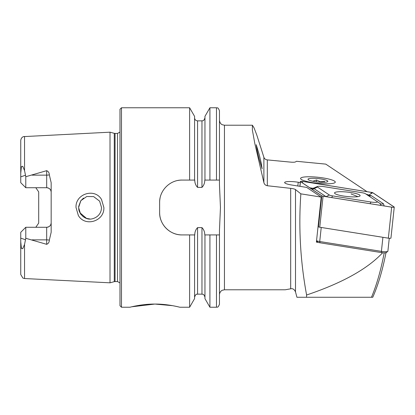 <?xml version="1.0" encoding="UTF-8"?>
<svg xmlns="http://www.w3.org/2000/svg" width="415" height="415" viewBox="0 0 415 415"><rect width="100%" height="100%" fill="white"/><g stroke="black" fill="none" stroke-linecap="round" stroke-linejoin="round"><path stroke-width="0.62" d="M101.53 199.516L103.864 207.5C104.627 221.159 85.158 227.358 78.362 215.51L76.018 207.5C75.25 193.758 94.853 187.684 101.53 199.516M101.53 207.5L99.61 201.145L93.64 196.601L86.725 196.528L80.858 200.658L78.596 207.5L80.531 213.875C84.447 218.518 88.634 220.08 93.09 218.565C95.896 217.683 98.065 216.127 99.59 213.891C100.767 212.2 101.416 210.073 101.53 207.5M317.926 183.321A17.451 3.014 -173.9 0 1 300.569 178.44A17.451 3.014 -173.9 0 1 317.926 177.262A17.451 3.014 -173.9 0 1 335.279 182.144A17.451 3.014 -173.9 0 1 317.926 183.321M172.521 305.663L154.888 304.065C168.272 303.988 180.115 307.339 179.82 307.23C180.115 307.339 168.272 303.988 154.888 304.065C141.515 303.988 129.662 307.333 129.957 307.23C129.662 307.339 141.474 303.993 154.888 304.065L131.866 306.773M49.333 174.845A4.487 1.536 0 0 1 46.682 175.14L46.682 187.725C49.452 188.031 50.952 189.531 51.17 192.212A4.487 4.487 0 0 0 46.682 187.725L25.782 187.725L25.782 176.712L46.682 170.674C48.389 171.421 49.271 172.816 49.333 174.845L51.17 182.74L51.17 232.26L49.333 240.155A4.487 1.536 0 0 0 46.682 239.86L46.682 244.326C48.389 243.579 49.271 242.184 49.333 240.155M79.836 212.682L86.548 218.42M89.868 218.97L86.377 218.363M86.356 218.352L83.955 217.206M83.218 216.703L80.738 214.176M80.728 214.166L79.172 211.085M79.13 210.96L78.663 208.761M110.011 207.5L110.011 132.183L114.281 133.329L114.281 281.671L110.011 282.817L110.011 207.5M119.982 207.5L119.982 109.264L121.481 107.77L121.481 307.23L119.982 305.736L119.982 207.5M216.474 180.074L216.474 107.77C217.195 108.398 217.704 106.359 219.468 110.758L219.468 180.074L204.777 180.074C204.771 183.015 203.832 185.448 201.965 187.378L197.576 187.378C195.704 185.443 194.765 183.005 194.76 180.074L182.066 180.074C169.989 179.84 159.381 190.438 159.625 202.515L159.625 212.485C159.386 224.515 169.932 235.16 182.066 234.926L194.76 234.926C194.77 231.975 195.709 229.542 197.576 227.622L201.965 227.622C203.832 229.542 204.771 231.98 204.777 234.926L219.468 234.926L219.468 304.242L219.468 230.154L220.464 207.5L219.468 184.846L219.468 143.284M189.619 180.074L189.619 107.77L121.481 107.77M51.17 222.788A4.487 4.487 0 0 1 46.682 227.275C49.452 226.969 50.952 225.47 51.17 222.788A4.487 4.487 0 0 1 46.682 227.275L25.782 227.275L25.782 238.288L46.682 244.326M35.809 187.725L38.704 191.917L38.704 223.083L35.809 227.275M25.782 187.725L20.75 182.693L20.75 173.148L21.383 166.726L22.716 166.27L24.542 170.56L25.782 176.712M300.273 182.569L298.229 182.242A10.474 1.81 6.1 0 0 284.633 182.533A10.474 1.81 6.1 0 0 291.864 185.043L306.701 187.414L321.205 197.094L300.859 193.847L295.506 189.577C294.811 189.074 293.203 188.664 290.687 188.343L267.322 185.733C265.501 185.381 264.355 184.333 263.883 182.59L254.831 143.585L252.382 130.087L252.393 125.221L254.042 127.836L256.786 134.994L263.883 157.269C264.35 158.722 265.491 159.599 267.322 159.905L290.687 162.13C293.198 162.332 294.806 162.255 295.506 161.897L296.518 161.29L325.77 164.122L367.052 191.683M300.859 193.847C298.458 227.622 300.372 261.341 306.597 295.003L306.524 297.259L296.922 297.259L295.506 291.895C294.313 289.322 292.71 288.295 290.687 288.799L285.255 289.779L224.453 289.779L224.453 125.221L252.393 125.221M259.131 158.924L262.135 168.838L261.211 163.022L259.219 154.603L256.216 144.69L257.139 150.505L259.131 158.924M219.919 195.034L219.468 185.059M386.017 252.579C382.589 270.098 378.174 284.991 372.763 297.259L305.829 297.259M321.205 197.094L316.396 242.121L318.476 242.453M24.542 244.44L24.542 278.532L22.913 278.097L20.75 274.548L20.75 241.852L21.383 248.274L22.716 248.73L24.542 244.44L25.782 238.288M25.782 227.275L20.75 232.307L20.75 241.852M20.75 173.148L20.75 140.452C21.175 136.966 23.987 136.442 23.671 136.608L110.011 132.183M219.468 110.758L219.468 130.907M209.917 180.074L209.917 107.77L216.474 107.77M204.953 180.074L204.953 116.366L209.917 107.77M194.583 180.074L194.583 116.366L189.619 107.77M216.474 234.926L216.474 307.23L209.917 307.23L209.917 234.926M209.917 307.23L204.953 298.634L204.953 234.926M189.619 234.926L189.619 307.23L194.583 298.634L194.583 234.926M177.89 306.768L175.607 306.265M175.514 306.244L172.526 305.663M83.529 198.074L80.749 200.808M80.728 200.839L78.627 206.613M186.304 180.074L182.066 180.074A22.441 22.441 0 0 0 177.667 180.509M160.066 198.105A22.441 22.441 0 0 0 159.625 202.515M159.625 212.485A22.441 22.441 0 0 0 182.066 234.926L186.304 234.926M22.716 166.27L21.383 166.726M22.716 248.73L21.383 248.274M306.597 295.003C342.147 283.051 367.508 268.951 382.687 252.699M371.487 297.259C376.685 284.866 380.929 270.066 384.207 252.849M351.23 192.586A12.865 2.22 6.1 0 0 334.526 192.944A12.865 2.22 6.1 0 0 343.407 196.03A12.865 2.22 6.1 0 0 360.111 195.673A12.865 2.22 6.1 0 0 351.23 192.586M329.344 194.993A4.985 0.861 6.1 0 0 332.565 195.896L370.958 202.022A4.985 0.861 6.1 0 0 375.943 202.328A4.985 0.861 6.1 0 0 377.225 201.597A4.985 0.861 6.1 0 0 377.209 201.586L365.288 193.629A4.985 0.861 6.1 0 0 362.067 192.726L323.674 186.6A4.985 0.861 6.1 0 0 317.465 186.501A4.985 0.861 6.1 0 0 317.423 187.03L329.344 194.993L326.065 196.674L314.15 188.711L317.423 187.03M321.775 195.854A1.997 0.342 6.1 0 0 323.067 196.212L391.661 207.158A1.997 0.342 6.1 0 0 394.25 207.106A1.997 0.342 6.1 0 0 394.162 206.986L372.857 192.762A1.997 0.342 6.1 0 0 371.57 192.404L302.976 181.459A1.997 0.342 6.1 0 0 300.382 181.516A1.997 0.342 6.1 0 0 300.47 181.63L321.775 195.854L318.466 226.865A1.997 0.342 6.1 0 0 319.752 227.228L388.352 238.174A1.997 0.342 6.1 0 0 390.94 238.117L394.25 207.106M318.056 226.59L318.466 226.865M323.093 196.202L391.693 207.147A1.893 0.327 6.1 0 0 394.053 207.184A1.893 0.327 6.1 0 0 394.068 206.981L372.763 192.762A1.893 0.327 6.1 0 0 371.539 192.42L302.945 181.474A1.893 0.327 6.1 0 0 301.046 181.355A1.893 0.327 6.1 0 0 300.564 181.635L321.869 195.859A1.893 0.327 6.1 0 0 323.093 196.202M313.683 188.057L312.734 188.27L309.798 187.798M365.957 194.075L369.002 195.081L370.849 193.743L371.539 192.42M368.095 195.496L369.002 195.081L371.487 195.776L383.413 203.734L384.191 205.949M313.418 188.846C312.832 188.125 313.076 188.083 314.15 188.711A3.491 3.263 -56.3 0 1 311.354 188.841M380.954 205.435L380.119 203.589L377.24 201.607M357.424 196.726L357.533 196.487L351.08 193.966M311.639 182.465A17.451 3.014 -173.9 0 1 300.896 177.942A17.451 3.014 -173.9 0 1 324.208 178.118A17.451 3.014 -173.9 0 1 335.066 181.588A17.451 3.014 -173.9 0 1 328.825 183.778A17.451 3.014 -173.9 0 1 311.639 182.465M324.385 182.273L324.483 181.355L320.359 181.801L316.474 179.98L312.786 181.241M321.516 179.047A9.976 1.722 -173.9 0 1 327.653 181.635A9.976 1.722 -173.9 0 1 314.331 181.531A9.976 1.722 -173.9 0 1 308.127 179.55A9.976 1.722 -173.9 0 1 311.696 178.3A9.976 1.722 -173.9 0 1 321.516 179.047M316.277 181.827L316.474 179.98M316.557 240.659A4.985 0.861 6.1 0 0 319.726 241.53L381.406 251.371A4.985 0.861 6.1 0 0 387.786 251.376A4.985 0.861 6.1 0 0 387.88 251.231L389.265 238.277M320.027 242.796L319.726 241.53L321.231 227.462L382.91 237.302L381.406 251.371L381.707 252.636L320.027 242.796A3.491 0.602 -173.9 0 1 317.771 242.163L316.484 241.302M387.786 251.376L386.173 252.636A3.491 0.602 -173.9 0 1 381.707 252.636M115.059 133.433L117.492 133.433L117.492 281.567L115.059 281.567L115.059 133.433L114.281 133.329M24.542 170.56L24.542 136.468M290.687 188.343L290.687 288.799M267.322 185.733L267.322 159.905M297.83 185.998L298.229 182.242M295.506 189.577L295.506 291.895M201.965 187.378L201.965 120.858C202.681 120.288 203.334 122.124 204.953 117.865M197.576 187.378L197.576 120.858C195.756 120.682 194.76 119.686 194.583 117.865M204.953 297.135C203.334 292.876 202.681 294.712 201.965 294.142L201.965 227.622M201.965 294.142L197.576 294.142L197.576 227.622M32.116 175.14L46.682 175.14L46.682 170.674M25.445 175.26L20.75 176.863M46.682 227.275L46.682 239.86L32.116 239.86M25.445 239.74L20.75 238.137M263.883 182.59L263.883 157.269M319.752 227.228L323.067 196.212M299.967 186.34L300.47 181.63M388.352 238.174L391.661 207.158M302.265 182.771L302.945 181.474M393.508 207.267L394.068 206.981M370.849 193.743L372.763 192.762M331.694 197.571L332.565 195.896M370.081 203.698L370.958 202.022M377.225 201.597L380.119 203.589A3.491 3.263 123.7 0 0 380.13 203.594A3.491 3.263 123.7 0 0 383.413 203.734M368.696 195.901L371.487 195.776M316.552 240.679L317.771 242.163M115.059 281.567L114.281 281.671M117.492 281.567L119.982 282.906M224.453 289.779L222.295 290.272C222.471 290.033 219.608 291.46 219.468 294.764M224.453 125.221L222.295 124.728C222.305 124.77 219.867 123.909 219.468 120.236M24.542 278.532L110.011 282.817M201.965 120.858L197.576 120.858M216.474 307.23C217.195 306.602 217.704 308.641 219.468 304.242M197.576 294.142C196.949 294.65 196.145 292.949 194.583 297.135M189.619 307.23L179.82 307.23M129.957 307.23L121.481 307.23M117.492 133.433L119.982 132.095M299.869 186.325L300.382 181.516M317.465 186.501L313.164 188.27C311.214 188.477 310.187 188.41 310.088 188.057"/></g></svg>

